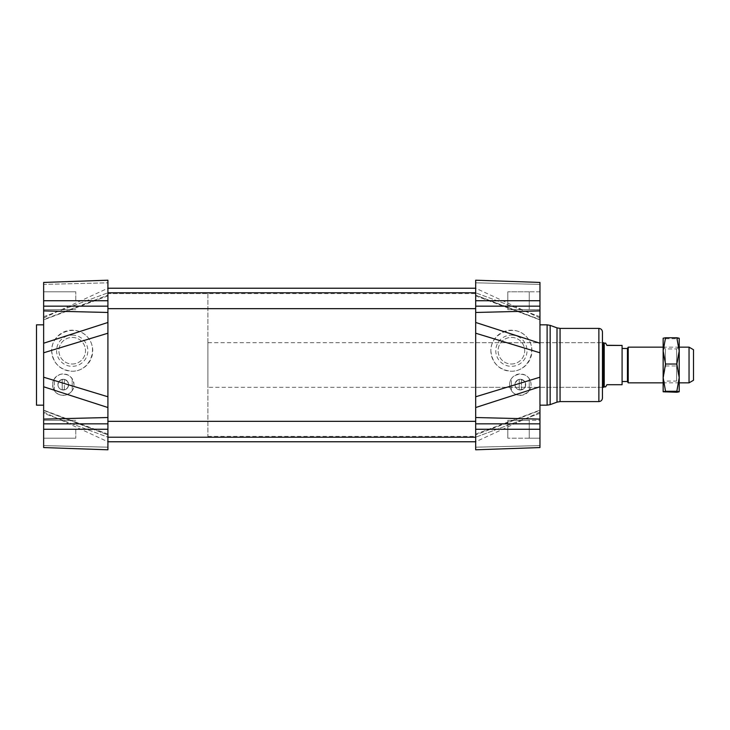 <?xml version="1.0" encoding="UTF-8"?>
<svg xmlns="http://www.w3.org/2000/svg" width="730" height="730" viewBox="0 0 730 730"><rect width="100%" height="100%" fill="white"/><g stroke="black" fill="none" stroke-linecap="round" stroke-linejoin="round"><path stroke-width="0.55" stroke-dasharray="3.65 2.74" d="M519.249 379.39L519.249 389.884A5.356 5.356 0 0 1 519.249 379.39A5.356 5.356 0 0 1 525.682 384.637A5.356 5.356 0 0 1 520.326 389.993A5.356 5.356 0 0 1 515.681 381.963A5.356 5.356 0 0 1 524.961 381.963A5.356 5.356 0 0 1 519.249 389.884A5.356 5.356 0 0 0 525.399 382.94A5.356 5.356 0 0 0 516.311 381.087A5.356 5.356 0 0 0 519.249 389.884C516.594 389.145 515.161 387.393 514.969 384.637C516.603 379.198 519.769 378.067 524.468 381.252C526.649 386.498 524.907 389.373 519.249 389.884L519.249 379.39M521.393 389.884L521.393 379.39L521.393 389.884M529.25 378.715L529.25 390.559A10.713 10.713 0 0 1 511.392 390.559L511.392 378.715A10.713 10.713 0 0 1 529.25 378.715L529.25 390.559A10.713 10.713 0 0 0 529.25 378.715M511.392 390.559L511.392 378.715A10.713 10.713 0 0 0 511.392 390.559C517.716 400.496 534.196 392.758 530.582 381.544C527.398 370.201 509.385 372.857 509.613 384.637L511.392 390.559M62.205 389.884A5.356 5.356 0 0 1 62.205 379.39L62.205 389.884A5.356 5.356 0 0 0 68.365 382.94A5.356 5.356 0 0 0 59.267 381.087A5.356 5.356 0 0 0 62.205 389.884C59.55 389.145 58.117 387.393 57.925 384.637C59.559 379.198 62.725 378.067 67.425 381.252C69.606 386.498 67.863 389.373 62.205 389.884A5.356 5.356 0 0 0 63.282 389.993A5.356 5.356 0 0 1 58.637 381.963A5.356 5.356 0 0 1 67.917 381.963A5.356 5.356 0 0 1 63.282 389.993A5.356 5.356 0 0 0 64.349 389.884L64.349 379.39A5.356 5.356 0 0 1 64.349 389.884L64.349 379.39A5.356 5.356 0 0 0 62.205 379.39L62.205 389.884M72.206 378.715L72.206 390.559A10.713 10.713 0 0 1 54.358 390.559L54.358 378.715A10.713 10.713 0 0 1 72.206 378.715L72.206 390.559A10.713 10.713 0 0 0 72.206 378.715M54.358 390.559L54.358 378.715A10.713 10.713 0 0 0 54.358 390.559C59.577 399.328 74.487 394.839 73.995 384.637C72.735 376.716 68.136 373.295 60.188 374.38C52.971 377.875 51.018 383.268 54.358 390.559M107.912 280.201L107.912 449.799M475.686 280.201L475.686 449.799M107.912 322.468L107.912 407.532M475.686 407.532L475.686 322.468M539.963 282.437L539.963 319.567L539.963 317.961L539.963 319.567L475.686 295.121L475.686 288.231L475.686 295.878L475.686 292.803L475.686 295.121L539.963 319.868L539.963 282.437L539.963 447.563M107.912 428.099L107.912 293.588L107.912 428.099M475.686 428.099L475.686 293.588L475.686 428.099M539.963 413.271L539.963 445.601L539.963 410.132L539.963 413.271L475.686 437.197L475.686 447.189L475.686 434.122L475.686 437.197L539.963 413.271M475.686 365L475.686 342.68L475.686 365M539.963 420.343L539.963 438.201L539.963 420.343L539.963 429.267L539.963 420.343L529.25 420.343L529.25 438.201L529.25 420.343L529.25 438.201L529.25 420.343L529.25 424.805L529.25 420.343L507.824 420.343L507.824 438.201L507.824 420.343L507.824 438.201L507.824 420.343L539.963 420.343M539.963 438.201L539.963 429.267L539.963 438.201L529.25 438.201L529.25 433.739L529.25 438.201L507.824 438.201L539.963 438.201M539.963 410.433L539.963 412.039L539.963 410.433L475.686 434.879L539.963 410.433M539.963 403.371L539.963 324.832L539.963 403.371M475.686 342.68L602.451 342.68L602.451 387.32L475.686 387.32M602.451 331.968L602.451 398.032M43.645 282.437L43.645 447.563M43.645 365L43.645 324.832L43.645 365M43.645 284.399L43.645 319.868L43.645 284.399L107.912 282.811L107.912 292.803L107.912 282.811L43.645 284.399M43.645 319.567L43.645 317.961L43.645 319.567L107.912 295.121L43.645 319.567M43.645 410.433L43.645 413.271L107.912 437.197L107.912 447.189L107.912 434.879L43.645 410.433L43.645 412.039L43.645 410.433L107.912 434.879L107.912 434.122L107.912 437.197L43.645 413.271M107.912 295.121L107.912 292.803L107.912 295.121M72.206 364.014A13.304 13.304 0 0 0 83.722 344.067A13.304 13.304 0 0 0 60.69 344.067A13.304 13.304 0 0 0 72.206 364.014A13.304 13.304 0 0 0 85.51 350.719A13.304 13.304 0 0 0 72.206 337.415A13.304 13.304 0 0 0 58.902 350.719A13.304 13.304 0 0 0 72.206 364.014M51.675 350.719C52.916 363.166 59.76 370.01 72.206 371.251A20.531 20.531 0 0 0 89.991 340.454A20.531 20.531 0 0 0 54.422 340.454A20.531 20.531 0 0 0 72.206 371.251C89.717 371.643 99.389 348.301 86.724 336.202C74.624 323.536 51.282 333.209 51.675 350.719M511.392 364.014A13.304 13.304 0 0 0 522.917 344.067A13.304 13.304 0 0 0 499.877 344.067A13.304 13.304 0 0 0 511.392 364.014A13.304 13.304 0 0 0 524.697 350.719A13.304 13.304 0 0 0 511.392 337.415A13.304 13.304 0 0 0 498.097 350.719A13.304 13.304 0 0 0 511.392 364.014M490.861 350.719C492.111 363.166 498.955 370.01 511.392 371.251A20.531 20.531 0 0 0 529.177 340.454A20.531 20.531 0 0 0 493.617 340.454A20.531 20.531 0 0 0 511.392 371.251C528.912 371.643 538.576 348.301 525.91 336.202C513.811 323.536 490.469 333.209 490.861 350.719M36.5 324.832L36.5 405.168M539.963 309.657L529.25 309.657L529.25 291.799L529.25 309.657L529.25 305.195L529.25 309.657L507.824 309.657L507.824 291.799L507.824 309.657L507.824 291.799L507.824 309.657L539.963 309.657M539.963 429.267L475.686 429.267M539.963 291.799L529.25 291.799L529.25 296.261L529.25 291.799L507.824 291.799L539.963 291.799M539.963 300.733L475.686 300.733M75.774 300.733L75.774 291.799L75.774 300.733M75.774 429.267L75.774 438.201L75.774 429.267M511.392 335.097A15.622 15.622 0 0 1 524.925 358.53A15.622 15.622 0 0 1 497.869 358.53A15.622 15.622 0 0 1 511.392 335.097M72.206 335.097A15.622 15.622 0 0 1 85.738 358.53A15.622 15.622 0 0 1 58.674 358.53A15.622 15.622 0 0 1 72.206 335.097M693.5 349.725L693.5 380.275M689.038 382.858L689.038 347.142M628.22 382.849L628.22 347.142M627.444 348.484L627.444 381.516M622.088 384.71L606.913 384.573L605.626 386.873M604.23 343.127L604.23 386.873M622.088 345.29L622.088 384.573M622.088 348.484L622.088 381.516L622.088 348.484M603.464 342.68L603.464 387.32M207.895 342.68L207.895 387.32L207.895 342.68L602.451 342.68M207.895 293.588L207.895 436.412L207.895 293.588L107.912 293.588L107.912 436.412L107.912 293.588L475.686 293.588M665.377 365.502L665.377 348.931L665.377 365.502M679.219 383.296L679.219 346.704L676.646 348.931L665.377 348.931L663.15 346.704L663.15 383.296L665.377 381.069L676.646 381.069L676.646 348.931L676.646 381.069L679.219 383.296L679.219 350.893M663.15 377.666L663.15 350.893M665.541 392.247L663.15 379.107L665.541 365.967L663.15 352.334L665.541 338.711L663.15 338.236L663.15 391.782M679.21 338.209L676.829 338.711L679.219 352.334L679.219 338.236M679.219 352.334L676.829 365.967L679.219 379.107L679.219 352.334M679.219 391.782L679.219 379.107L676.829 392.247M665.541 365.967L676.829 365.967M665.541 338.711L676.829 338.711M475.686 282.811L539.963 284.399L475.686 282.811M539.963 316.729L475.686 292.803L539.963 316.729M475.686 447.189L539.963 445.601L475.686 447.189M547.108 324.832L547.108 405.168M550.155 325.37L550.155 404.63M557.008 327.861L557.008 402.139M560.065 328.4L560.065 401.6M598.874 328.4L598.874 401.6M107.912 300.733L43.645 300.733M107.912 447.189L43.645 445.601L107.912 447.189M107.912 429.267L43.645 429.267M43.645 316.729L107.912 292.803L43.645 316.729M107.912 437.215L475.686 437.215M107.912 421.329L475.686 421.329M107.912 308.671L475.686 308.671M107.912 292.785L475.686 292.785M207.895 436.412L475.686 436.412M43.645 317.961L107.912 288.231M43.645 412.039L107.912 441.769M75.774 291.799L43.645 291.799L75.774 291.799M75.774 309.657L43.645 309.657L75.774 309.657M75.774 420.343L43.645 420.343L75.774 420.343M75.774 438.201L43.645 438.201L75.774 438.201M475.686 434.122L539.963 410.132L475.686 434.122M539.963 412.039L475.686 441.769M475.686 295.878L539.963 319.868L475.686 295.878M539.963 317.961L475.686 288.231M107.912 434.122L43.636 410.141L107.912 434.122M107.912 295.878L43.636 319.859L107.912 295.878M679.219 347.142L663.15 347.142M679.219 382.858L663.15 382.858M602.451 387.32L207.895 387.32"/><path stroke-width="1.09" d="M107.912 449.799L43.645 447.563L107.912 449.799L43.645 447.563L107.912 449.799L107.912 280.201L43.645 282.437L43.645 352.791L107.912 333.218L107.912 322.468L43.645 343.219M539.963 343.219L475.686 322.468L475.686 407.532L539.963 386.781L539.963 282.437L475.686 280.201L539.963 282.437M539.963 352.791L475.686 333.218L475.686 280.201M539.963 377.209L475.686 396.782L475.686 449.799L539.963 447.563L539.963 386.781M475.686 449.799L539.963 447.563M602.451 387.32L602.451 342.68L603.464 342.68L603.464 387.32L602.451 387.32M598.874 328.4L598.874 401.6C601.045 401.39 602.241 400.195 602.451 398.032L602.451 331.968C602.241 329.805 601.045 328.609 598.874 328.4L560.065 328.4L560.065 401.6L557.008 402.139L557.008 327.861L550.155 325.37L550.155 404.63L547.108 405.168L547.108 324.832L539.963 324.832M43.645 447.563L43.645 386.781L107.912 407.532L107.912 396.782L43.645 377.209L43.645 352.791M43.645 413.271L43.645 410.433M43.645 377.209L43.645 386.781M107.912 280.201L43.645 282.437M43.645 405.168L36.5 405.168L36.5 324.832L43.645 324.832M689.038 382.858L693.5 380.275L693.5 349.725L689.038 347.142L689.038 382.858L679.219 382.858M689.038 347.142L679.219 347.142M663.15 347.142L628.22 347.142L628.22 382.858L663.15 382.858M628.22 382.858L627.444 381.516L627.444 348.484L628.22 347.142M605.626 343.127L604.23 343.127L604.23 386.873L605.626 386.873L606.913 384.71L622.088 384.71L622.088 345.427L606.913 345.427L605.626 343.127L606.913 345.427M606.913 345.29L622.088 345.427M663.15 383.296L663.15 346.704M663.15 391.782L663.15 377.666L665.541 391.289L663.159 391.791L676.829 392.247L679.219 391.782L676.829 391.289L679.219 377.666L676.829 364.033L679.219 350.893L679.219 346.704M663.15 350.893L663.15 338.218L665.541 337.753L663.15 350.893L665.541 364.033L663.15 377.666M679.219 350.893L676.829 337.753L679.219 338.236L679.21 391.791M665.541 391.289L676.829 391.289M665.541 364.033L676.829 364.033M665.541 337.753L676.829 337.753M475.686 300.733L539.963 300.733M475.686 306.162L539.963 306.162M475.686 312.476L539.963 310.889M475.686 417.524L539.963 419.111M475.686 423.838L539.963 423.838M475.686 429.267L539.963 429.267M107.912 300.733L43.645 300.733M107.912 306.162L43.645 306.162M107.912 312.476L43.645 310.889M107.912 423.838L43.645 423.838M107.912 417.524L43.645 419.111M107.912 429.267L43.645 429.267M107.912 308.671L475.686 308.671M107.912 292.785L475.686 292.785M107.912 437.215L475.686 437.215M107.912 421.329L475.686 421.329M107.912 441.769L475.686 441.769M107.912 288.231L475.686 288.231M547.108 405.168L539.963 405.168M547.108 324.832L550.155 325.37M557.008 402.139L550.155 404.63M557.008 327.861L560.065 328.4M598.874 401.6L560.065 401.6M627.444 348.484L622.088 348.484M627.444 381.516L622.088 381.516M604.23 343.127L603.464 342.68M604.23 386.873L603.464 387.32"/></g></svg>
